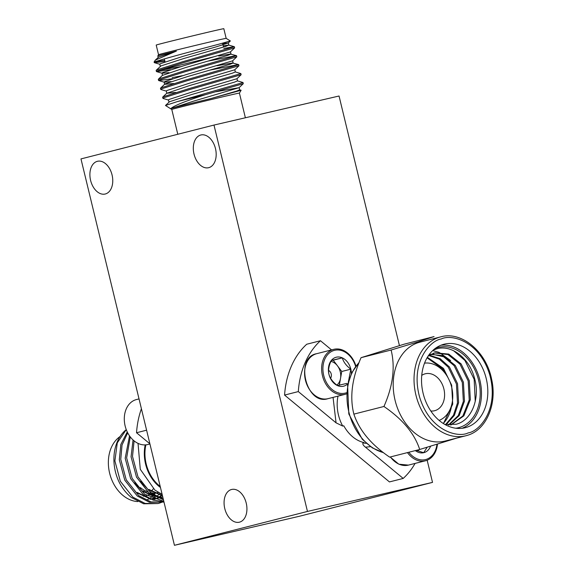 <?xml version="1.0" encoding="UTF-8"?>
<svg xmlns="http://www.w3.org/2000/svg" width="574" height="574" viewBox="0 0 574 574"><rect width="100%" height="100%" fill="white"/><g stroke="black" fill="none" stroke-linecap="round" stroke-linejoin="round"><path stroke-width="0.86" d="M174.446 545.3L307.463 511.448L213.987 125.06L80.97 158.912L174.446 545.3L299.499 516.241L432.523 482.39L427.156 460.219M112.059 174.927A16.811 11.071 76.9 0 1 105.135 194.034A16.811 11.071 76.9 0 1 90.599 180.387A16.811 11.071 76.9 0 1 97.523 161.28A16.811 11.071 76.9 0 1 112.059 174.927M215.48 148.609A16.811 11.071 76.9 0 1 208.549 167.723A16.811 11.071 76.9 0 1 194.012 154.076A16.811 11.071 76.9 0 1 200.936 134.969A16.811 11.071 76.9 0 1 215.48 148.609M246.232 503.104A16.811 11.071 76.9 0 1 239.308 522.211A16.811 11.071 76.9 0 1 224.771 508.564A16.811 11.071 76.9 0 1 231.695 489.457A16.811 11.071 76.9 0 1 246.232 503.104M307.463 511.448L432.523 482.39M399.425 345.584L339.047 96.009L213.987 125.06M237.435 80.862L242.996 82.498L243.283 83.675L205.442 94.688C185.065 101.232 173.563 105.86 170.937 108.565L193.682 101.117L239.085 87.678L215.824 91.768M168.993 102.208L168.447 99.969L169.029 99.474L191.522 92.17L236.918 78.731L241.116 74.728L189.262 89.695L163.568 97.81L163.066 98.455L168.627 100.098M175.852 92.45L166.826 93.261L166.288 91.029L166.869 90.534L189.355 83.23L234.752 69.791L238.949 65.788L187.095 80.747L161.409 88.87L160.899 89.508L166.467 91.151M171.138 81.594L164.3 82.211L164.702 81.587L187.196 74.283L232.592 60.844L236.789 56.84L184.936 71.8L159.242 79.922L158.74 80.568L172.681 78.674M168.978 72.647L162.141 73.264L162.542 72.647L185.029 65.336L230.425 51.904L234.623 47.9L182.769 62.86L157.082 70.982L156.573 71.621L170.521 69.727M160.34 66.433L159.794 64.195L160.376 63.7L182.869 56.395L216.656 46.716L228.265 42.957L222.662 43.624M176.376 51.108L155.332 60.105L158.754 56.991L176.376 51.108A35.796 0.373 -13.6 0 0 157.8 55.936L158.546 54.717A34.784 0.359 166.4 0 0 158.539 54.717A34.784 0.359 166.4 0 1 178.464 49.558A34.784 0.359 166.4 0 1 214.561 40.89A34.784 0.359 166.4 0 1 226.163 38.358L230.368 40.948L218.299 44.349C200.426 49.099 167.335 57.752 157.556 60.973L154.413 62.681L164.932 61.411M223.846 48.503L233.589 46.752L234.393 46.759L234.623 47.9M208.283 61.059L235.756 55.7L236.553 55.7L236.789 56.84M210.443 70.006L237.916 64.647L238.719 64.647L238.949 65.788M235.275 71.915L240.836 73.558L241.116 74.728M243.046 82.534L177.373 101.591A40.804 0.423 -13.6 0 1 205.442 94.688M240.879 73.594L188.997 88.604L163.31 96.726L162.636 97.257L162.901 98.341M238.719 64.647L186.837 79.664L161.143 87.779L160.476 88.31L160.734 89.393M172.222 77.626L182.467 75.66M236.553 55.7L184.67 70.717L158.984 78.839L158.309 79.363L158.575 80.453M158.051 70.552L180.301 66.72M234.393 46.759L182.503 61.777L156.817 69.892L156.15 70.423L156.408 71.506M157.556 60.973A40.804 0.423 166.4 0 0 154.105 61.985L154.248 62.559M155.532 61.755A40.804 0.423 166.4 0 0 156.515 61.554L164.673 60.327M155.332 60.105L154.105 61.985M170.937 108.565A35.796 0.373 -13.6 0 1 210.615 98.649L236.603 91.094L239.659 89.845L239.121 87.607M177.373 101.591L165.47 105.473L169.574 101.713L192.06 94.409L234.436 82.154L237.493 80.898L236.954 78.667M166.826 93.261L189.901 85.461L232.276 73.207L235.333 71.958L234.788 69.719M173.692 83.503L164.666 84.321L165.247 83.826L187.734 76.521L230.109 64.266L233.166 63.011L232.628 60.779M238.669 64.611L232.456 62.975L216.979 65.745M161.961 73.142L162.499 75.373L185.574 67.574L227.95 55.319L231.006 54.071L230.461 51.832M236.51 55.671L230.296 54.035L218.737 56.037M156.228 70.25L160.921 65.938L183.407 58.634L225.783 46.372L228.782 45.081L223.207 45.863M165.47 105.473L171.784 109.462A34.784 0.359 -13.6 0 1 191.551 104.339A34.784 0.359 -13.6 0 1 227.799 95.628A34.784 0.359 -13.6 0 1 239.408 93.096A34.784 0.359 -13.6 0 1 239.408 93.103L241.116 90.254L210.615 98.649M171.791 109.462A34.784 0.359 -13.6 0 1 171.784 109.455L177.789 134.273M226.163 38.358L223.824 28.7A34.784 0.359 166.4 0 0 212.222 31.226A34.784 0.359 166.4 0 0 175.974 39.943A34.784 0.359 166.4 0 0 156.207 45.059L158.539 54.717M166.632 68.442L215.178 56.453M158.058 503.549L143.658 503.793L131.424 497.522C126.632 493.74 122.571 488.682 119.234 482.347A40.804 30.702 -104.3 0 1 126.273 429.632L117.29 442.848L114.886 460.893L120.339 481.299L132.874 497.156L145.107 503.427L158.058 503.549L160.246 502.881M153.796 499.459L156.056 498.72M156.415 498.576L157.556 498.074M159.185 497.206L161.516 495.649M161.846 495.398L162.284 495.046M137.215 492.449L148.508 498.067M151.773 498.612L158.166 498.311M159.672 497.967L161.933 497.228M162.284 497.084L162.736 496.897M143.091 490.957L154.384 496.575M157.649 497.113L162.765 497.027M148.967 489.457L162.392 495.484M162.112 494.329L154.887 490.088L140.278 469.295L138.033 443.372M163.432 499.782L149.046 493.037L136.519 477.181L131.059 456.775L133.053 439.949M163.884 501.64L153.1 500.105L143.177 494.53L130.642 478.673L125.182 458.267L129.516 435.845M163.977 502.042L149.534 502.3L137.301 496.029L124.766 480.173L119.313 459.767L120.841 444.455L127.256 431.928M163.059 501.676L160.95 502.623M163.934 502.056L150.984 501.934L138.743 495.656L126.215 479.799L120.755 459.394L122.047 444.979L127.701 432.825M163.805 501.324L144.619 494.164L132.092 478.307L126.632 457.901L130.269 436.879M163.26 499.079L150.496 492.671L137.961 476.815L132.508 456.409L134.101 440.868M160.455 487.477A34.784 26.174 -104.3 0 1 158.833 486.221A34.784 26.174 -104.3 0 1 145.193 444.907M140.537 481.399L148.228 489.644L162.464 495.771M134.668 482.899L142.359 491.143L155.425 497.113M158.259 497.393L162.786 497.098M136.483 492.636L149.549 498.605M152.39 498.885L158.223 498.332M159.637 497.952L161.552 497.271M161.904 497.12L162.7 496.761M153.76 499.445L155.676 498.763M156.028 498.619L157.362 497.988M158.79 497.192L161.115 495.584M161.438 495.326L162.198 494.68M120.081 436.52A34.784 26.174 75.7 0 0 122.886 495.369A34.784 26.174 75.7 0 0 137.753 501.576M145.889 444.857A33.959 25.55 75.7 0 0 159.127 485.554A33.959 25.55 75.7 0 0 160.196 486.4M150.051 499.373A34.784 26.174 75.7 0 0 150.768 499.179M152.304 498.655A34.784 26.174 75.7 0 0 155.439 497.12M156.401 496.503A34.784 26.174 75.7 0 0 158.395 494.975M158.74 494.673A34.784 26.174 75.7 0 0 160.067 493.382M146.815 499.918A34.784 26.174 75.7 0 0 149.355 498.576M150.352 497.909A34.784 26.174 75.7 0 0 152.275 496.395M153.739 494.982A34.784 26.174 75.7 0 0 154.88 493.697M153.301 488.79A30.149 22.68 -104.3 0 1 151.357 491.186M150.962 491.588A30.149 22.68 -104.3 0 1 150.137 492.377M155.138 493.296L158.395 492.463A30.149 22.68 -104.3 0 1 154.492 492.98M153.358 492.966A30.149 22.68 -104.3 0 1 150.402 492.6M147.547 491.782A30.149 22.68 -104.3 0 1 140.379 487.591M141.405 408.745A82.821 62.315 75.7 0 0 136.533 432.746L149.893 443.81M146.6 430.191L136.533 432.746M421.746 375.374A19.05 14.336 -104.3 0 1 425.234 373.796A19.05 14.336 -104.3 0 1 436.642 376.867A19.05 14.336 -104.3 0 1 442.977 403.056A19.05 14.336 -104.3 0 1 434.633 410.719A19.05 14.336 -104.3 0 1 430.809 410.998M439.11 420.398A29.654 22.307 75.7 0 0 450.231 409.061A29.654 22.307 75.7 0 0 447.864 377.455A29.654 22.307 75.7 0 0 424.538 363.148M284.568 395.077L298.315 391.583A82.821 62.315 -104.3 0 1 320.471 340.741L306.724 344.235A82.821 62.315 75.7 0 0 284.568 395.077L389.452 481.923L403.199 478.429A82.821 62.315 -104.3 0 0 415.088 463.412M331.55 349.91L320.471 340.741M370.531 446.672L365.459 447.175L403.199 478.429M365.459 447.175C363.256 445.481 362.445 444.046 363.012 442.863A34.784 26.174 75.7 0 0 366.334 443.329M338 396.125A34.784 26.174 75.7 0 0 342.728 426.066L343.79 425.8A34.784 26.174 75.7 0 0 364.074 442.597L363.012 442.863M342.728 426.066L336.063 422.837L333.056 397.387M298.315 391.583L336.063 422.837M346.567 393.864A23.19 17.45 -104.3 0 1 345.182 394.302A23.19 17.45 -104.3 0 1 344.917 394.367A23.19 17.45 -104.3 0 1 322.509 375.948A23.19 17.45 -104.3 0 1 333.745 349.351A23.19 17.45 -104.3 0 1 334.011 349.286A23.19 17.45 -104.3 0 1 355.952 366.033M346.631 392.681A22.049 16.589 -104.3 0 1 345.067 393.147A22.049 16.589 -104.3 0 1 323.722 375.475A22.049 16.589 -104.3 0 1 334.699 350.284A22.049 16.589 -104.3 0 1 355.636 366.449M347.98 383.511A14.946 11.243 -104.3 0 1 343.396 386.245A14.946 11.243 -104.3 0 1 337.447 385.57A14.946 11.243 -104.3 0 1 328.931 374.262A14.946 11.243 -104.3 0 1 331.363 360.415A14.946 11.243 -104.3 0 1 342.319 357.867A14.946 11.243 -104.3 0 1 350.836 369.175A14.946 11.243 -104.3 0 1 351.388 373.602M348.282 382.284L350.836 369.175C346.359 365.86 343.517 362.094 342.319 357.867L331.363 360.415C328.895 365.416 328.084 370.029 328.931 374.262C330.079 378.424 332.92 382.191 337.447 385.57L346.839 383.396M350.836 369.175L341.745 371.486L333.221 360.185L342.319 357.867M333.221 360.185L331.255 360.637M339.342 385.154L341.745 371.486M336.866 385.118A12.944 9.736 75.7 0 0 340.526 378.409A12.944 9.736 75.7 0 0 337.483 365.832A12.944 9.736 75.7 0 0 330.904 361.405M330.581 378.201A4.714 3.552 75.7 0 0 328.601 370.467M437.46 444.183A23.19 17.45 -104.3 0 1 425.463 460.779A23.19 17.45 -104.3 0 1 407.461 452.599M436.95 444.341A22.049 16.589 -104.3 0 1 425.908 459.48A22.049 16.589 -104.3 0 1 408.832 452.255M430.565 446.263A14.946 11.243 -104.3 0 1 423.677 452.714A14.946 11.243 -104.3 0 1 415.332 450.597M416.387 450.332L423.677 452.714L427.156 447.275M417.894 450.977L418.955 449.679M417.85 450.963A12.944 9.736 75.7 0 0 418.453 450.296A12.944 9.736 75.7 0 0 418.905 449.686M136.691 399.497A23.19 17.45 75.7 0 0 136.425 399.561A23.19 17.45 75.7 0 0 125.189 426.166A23.19 17.45 75.7 0 0 147.597 444.577A23.19 17.45 75.7 0 0 147.862 444.513L149.936 443.982M467.394 435.329A51.021 38.386 -104.3 0 1 465.887 435.752L445.051 441.054A51.021 38.386 -104.3 0 1 395.536 402.087A51.021 38.386 -104.3 0 1 418.381 342.592A51.021 38.386 -104.3 0 1 419.888 342.169L440.717 336.866C461.446 330.782 486.329 351.568 491.617 379.242C497.385 404.118 486.257 430.019 467.437 435.314L465.887 435.752A51.021 38.386 -104.3 0 1 416.365 396.785A51.021 38.386 -104.3 0 1 439.21 337.29A51.021 38.386 -104.3 0 1 440.717 336.866M417.7 341.996L434.066 336.579L404.003 344.228L361.053 357.674L391.116 350.025L417.7 341.996M442.941 369.405L446.73 375.575M450.662 425.047L462.874 415.963L469.238 399.949L468.183 380.971L460.011 364.21L447.942 354.517L434.518 352.981M428.089 356.16L435.07 352.831L432.904 353.412M444.8 424.416L456.194 424.236C471.821 420.469 480.388 398.012 474.476 378.123C469.288 357.939 451.193 344.249 436.534 348.906L433.176 350.154M447.117 376.192L442.389 368.695L427.07 357.817M445.553 424.581L453.431 415.325L457.485 402.941L456.43 383.956L448.265 367.202L439.318 359.145L428.921 355.579M448.438 424.982L458.296 415.554L463.361 401.448L462.307 382.463L454.142 365.71L443.652 356.77L431.662 354.043M475.25 401.427L474.153 379.263L464.94 360.494L453.639 350.757M435.07 352.831L448.753 354.101L461.123 363.93L469.288 380.684L470.343 399.669L463.871 415.827L450.848 425.047M429.417 354.273L442.999 355.65L455.247 365.423L463.412 382.184L464.474 401.161L459.193 415.605L448.94 425.018M429.431 355.249L440.143 358.685L449.377 366.922L457.543 383.676L458.597 402.661L454.357 415.368L446.127 424.688M427.365 357.322L443.501 368.415L451.666 385.168L452.721 404.153L443.393 423.569M450.655 360.572L439.354 352.515M438.744 352.257L432.674 350.614M443.25 423.476A36.937 27.796 75.7 0 0 451.76 404.548M435.472 348.289A41.414 31.161 -104.3 0 1 436.9 347.787A41.414 31.161 -104.3 0 1 478.085 378.259A41.414 31.161 -104.3 0 1 459.767 427.357A41.414 31.161 -104.3 0 1 455.813 428.233M456.882 438.041L419.702 449.485L389.638 457.134C371.156 444.62 359.238 430.285 353.871 414.127C349.58 397.165 351.977 378.352 361.053 357.674M440.94 345.239A43.072 32.402 -104.3 0 1 479.735 379.579A43.072 32.402 -104.3 0 1 462.07 428.29M353.871 414.127L383.934 406.478C392.975 386.13 395.364 367.31 391.116 350.025M419.702 449.485C414.55 433.578 402.625 419.242 383.934 406.478M442.784 344.579A43.072 32.402 -104.3 0 1 444.054 344.221A43.072 32.402 -104.3 0 1 485.855 377.118A43.072 32.402 -104.3 0 1 466.569 427.336A43.072 32.402 -104.3 0 1 465.299 427.695A43.072 32.402 -104.3 0 1 423.497 394.797A43.072 32.402 -104.3 0 1 442.784 344.579M316.97 353.62A23.19 17.45 75.7 0 0 316.704 353.684A23.19 17.45 75.7 0 0 305.468 380.289A23.19 17.45 75.7 0 0 327.876 398.7A23.19 17.45 75.7 0 0 328.141 398.636L327.869 398.7C306.365 405.782 294.34 357.279 316.704 353.684L333.745 349.351M390.42 456.94A23.19 17.45 75.7 0 0 408.423 465.112L398.794 464.179L390.176 457.004M383.418 452.613A51.021 38.386 -104.3 0 1 349.344 413.904A51.021 38.386 -104.3 0 1 358.98 362.725M441.184 339.012C450.913 333.91 479.319 340.368 489.787 374.966C499.294 409.865 478.981 431.576 468.169 432.904C458.447 438.005 430.034 431.548 419.565 396.95C410.058 362.051 430.371 340.339 441.184 339.012M243.283 83.675L239.085 87.678M164.3 82.211L158.74 80.568M162.141 73.264L156.573 71.621M159.974 64.324L154.413 62.681M228.265 42.957L230.368 40.948M157.8 55.936L158.173 57.486M164.121 82.082L164.666 84.321M228.301 42.892L228.839 45.124M239.602 89.802L241.123 90.254M166.919 93.081L162.722 97.085M164.752 84.141L160.562 88.138M162.593 75.194L158.395 79.198M228.782 45.081L234.343 46.724M245.378 117.77L239.408 93.096M223.508 47.097L222.569 43.222M165.047 61.884L164.329 58.921M154.399 493.482L152.297 494.013M150.847 494.386L149.262 494.788M148.53 494.975L146.42 495.513M144.971 495.879L143.385 496.28M345.182 394.302L327.869 398.7M425.463 460.779L408.423 465.112M136.425 399.561L139.03 398.901M383.64 452.786L372.368 447.899L362.28 439.282L348.813 413.998L347.607 385.226L351.905 372.526L359.102 362.409"/></g></svg>
